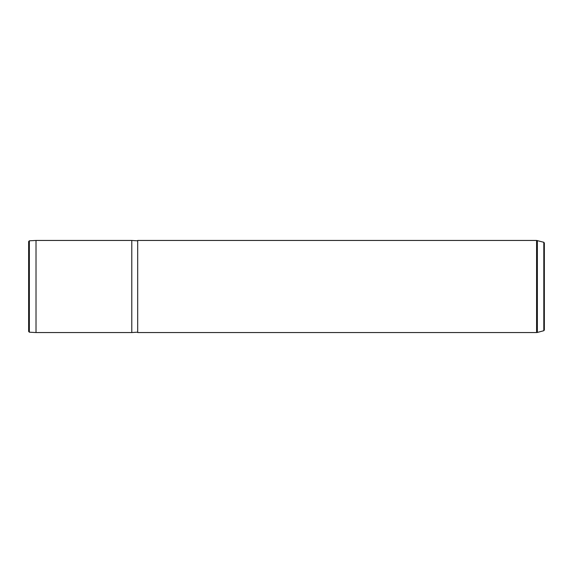 <?xml version="1.0" encoding="UTF-8"?>
<svg xmlns="http://www.w3.org/2000/svg" width="573" height="573" viewBox="0 0 573 573"><rect width="100%" height="100%" fill="white"/><g stroke="black" fill="none" stroke-linecap="round" stroke-linejoin="round"><path stroke-width="0.86" d="M29.345 332.197L28.65 331.459L28.65 241.541L29.345 240.803L36.02 240.452L36.02 332.548L29.345 332.197L29.345 240.803M137.685 332.175L131.79 332.548L131.79 240.452L36.02 240.452M137.685 264.425L137.685 240.452L536.593 240.452L536.593 332.548L137.685 332.548L137.685 264.425M543.806 242.286L543.806 330.714L544.35 330.005L544.35 242.995L543.806 242.286L536.593 240.452M543.806 330.714L537.359 332.447L537.359 240.553M131.79 332.548L36.02 332.548M137.685 240.825L131.79 240.452M537.359 332.447L536.593 332.548"/></g></svg>
